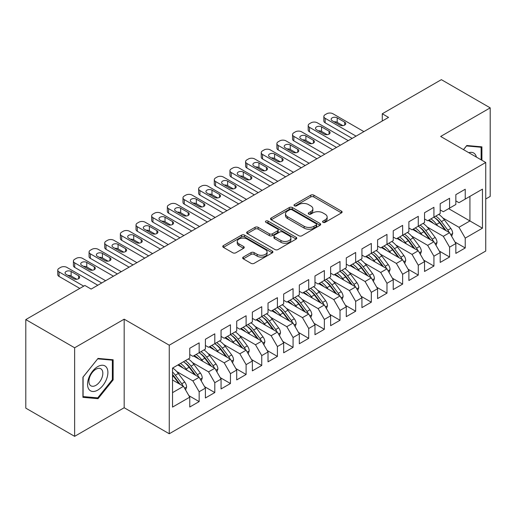 <?xml version="1.0" encoding="UTF-8"?>
<svg xmlns="http://www.w3.org/2000/svg" width="516" height="516" viewBox="0 0 516 516"><rect width="100%" height="100%" fill="white"/><g stroke="black" fill="none" stroke-linecap="round" stroke-linejoin="round"><path stroke-width="0.77" d="M323.003 222.332A1.522 0.877 0 0 0 325.151 222.332L341.476 212.908A2.174 1.251 0 0 0 342.114 212.018A2.174 1.251 0 0 0 341.476 211.134L313.818 195.164A2.174 1.251 0 0 0 310.748 195.164L294.423 204.588A1.522 0.877 0 0 0 293.978 205.213A1.522 0.877 0 0 0 294.423 205.832A1.522 0.877 0 0 0 296.577 205.832L298.687 204.613A6.953 4.012 0 0 1 308.523 204.613L310.825 205.942A6.953 4.012 0 0 1 312.864 208.78A6.953 4.012 0 0 1 310.825 211.618L308.71 212.837A1.522 0.877 0 0 0 308.265 213.463A1.522 0.877 0 0 0 308.71 214.082A1.522 0.877 0 0 0 310.864 214.082L312.973 212.863A6.953 4.012 0 0 1 322.81 212.863L325.112 214.192A6.953 4.012 0 0 1 327.15 217.03A6.953 4.012 0 0 1 325.112 219.868L323.003 221.087A1.522 0.877 0 0 0 322.558 221.712A1.522 0.877 0 0 0 323.003 222.332L323.003 221.087M243.3 257.078A2.174 1.251 0 0 0 242.668 257.968A2.174 1.251 0 0 0 243.3 258.851L251.06 263.334A2.174 1.251 0 0 0 254.13 263.334L272.261 252.866A2.174 1.251 0 0 0 272.9 251.982A2.174 1.251 0 0 0 272.261 251.092L244.61 235.128A2.174 1.251 0 0 0 241.533 235.128L223.409 245.59A2.174 1.251 0 0 0 222.77 246.48A2.174 1.251 0 0 0 223.409 247.364L232.78 252.775A2.174 1.251 0 0 0 235.851 252.775L243.61 248.299A2.174 1.251 0 0 0 244.242 247.409A2.174 1.251 0 0 0 243.61 246.525L238.96 243.842A5.811 3.354 0 0 1 237.257 241.469A5.811 3.354 0 0 1 240.849 238.366A5.811 3.354 0 0 1 247.183 239.095L265.385 249.609A5.811 3.354 0 0 1 267.088 251.982A5.811 3.354 0 0 1 263.502 255.078A5.811 3.354 0 0 1 257.168 254.349L254.13 252.601A2.174 1.251 0 0 0 251.06 252.601L243.3 257.078L243.3 258.851M74.633 347.778L74.633 436.343L124.175 407.737L124.175 319.178L74.633 347.778L25.8 319.585L84.888 285.471L91.145 289.083L388.542 117.39L382.279 113.772L382.279 121.002M124.175 319.178L169.254 345.204L485.737 162.482L485.737 251.04L169.254 433.762L169.254 345.204M485.737 198.989L490.2 196.415L490.2 107.857L440.664 136.456L485.737 162.482M490.2 107.857L441.367 79.657L382.279 113.772M298.841 235.748A2.174 1.251 0 0 0 301.912 235.748L320.043 225.279A2.174 1.251 0 0 0 320.681 224.395A2.174 1.251 0 0 0 320.043 223.505L292.391 207.542A2.174 1.251 0 0 0 289.315 207.542L271.184 218.004A2.174 1.251 0 0 0 270.552 218.894A2.174 1.251 0 0 0 271.184 219.777L298.841 235.748M266.495 222.66A1.522 0.877 0 0 1 268.036 222.873L268.036 221.067L296.152 237.302A2.174 1.251 0 0 1 296.79 238.186A2.174 1.251 0 0 1 296.152 239.076L278.021 249.538A2.174 1.251 0 0 1 274.951 249.538L247.293 233.574L247.293 231.8A2.174 1.251 0 0 0 246.661 232.684A2.174 1.251 0 0 0 247.293 233.574M247.293 231.8L255.052 227.317A2.174 1.251 0 0 1 258.129 227.317L269.346 233.793A2.174 1.251 0 0 0 272.416 233.793L277.563 230.826A2.174 1.251 0 0 0 278.201 229.936A2.174 1.251 0 0 0 277.563 229.052L265.888 222.306A1.522 0.877 0 0 1 265.443 221.686A1.522 0.877 0 0 1 266.379 220.874A1.522 0.877 0 0 1 268.036 221.067M448.643 208.657L469.928 220.951L469.928 196.37L482.454 189.14L465.232 199.079L465.232 189.23L455.841 194.655L455.841 204.504L449.584 208.116L449.584 198.267L440.193 203.691L440.193 213.54L433.93 217.152L433.93 207.303L424.539 212.727L424.539 222.577L418.276 226.189L418.276 216.339L408.885 221.764L408.885 231.613L402.628 235.225L402.628 225.376L393.237 230.8L393.237 240.65L386.974 244.262L386.974 234.412L377.583 239.837L377.583 249.686L371.32 253.298L371.32 243.449L361.929 248.873L361.929 258.722L355.672 262.334L355.672 252.485L346.281 257.91L346.281 267.759L340.018 271.371L340.018 261.522L330.627 266.946L330.627 276.795L324.364 280.414L324.364 270.558L314.973 275.983L314.973 285.832L308.71 289.45L308.71 279.595L299.319 285.019L299.319 294.868L293.062 298.487L293.062 288.631L283.671 294.055L283.671 303.905L277.408 307.523L277.408 297.668L268.017 303.092L268.017 312.941L261.754 316.56L261.754 306.71L252.363 312.128L252.363 321.978L246.106 325.596L246.106 315.747L236.715 321.165L236.715 331.014L230.452 334.632L230.452 324.783L221.061 330.201L221.061 340.05L214.798 343.669L214.798 333.82L205.407 339.238L205.407 349.087L199.15 352.705L199.15 342.856L189.759 348.274L189.759 358.123L172.537 368.069L172.537 407.105L189.759 397.165L183.496 386.323L172.537 379.995M482.454 189.14L482.454 228.182L465.232 238.121L458.976 227.272L442.851 217.965M454.983 242.049L465.232 247.97L465.232 238.121M465.232 247.97L455.841 253.395L455.841 243.539L449.584 247.158L443.321 236.315L427.196 227.001M439.329 251.086L449.584 257.007L449.584 247.158M449.584 257.007L440.193 262.431L440.193 252.576L433.93 256.194L427.667 245.352L411.542 236.038M423.681 260.122L433.93 266.043L433.93 256.194M433.93 266.043L424.539 271.468L424.539 261.612L418.276 265.23L412.02 254.388L395.895 245.074M408.027 269.159L418.276 275.08L418.276 265.23M418.276 275.08L408.885 280.504L408.885 270.648L402.628 274.267L396.365 263.424L380.24 254.111M392.373 278.195L402.628 284.116L402.628 274.267M402.628 284.116L393.237 289.541L393.237 279.691L386.974 283.303L380.711 272.461L364.586 263.147M376.719 287.231L386.974 293.153L386.974 283.303M386.974 293.153L377.583 298.577L377.583 288.728L371.32 292.34L365.064 281.497L348.939 272.184M361.071 296.268L371.32 302.189L371.32 292.34M371.32 302.189L361.929 307.613L361.929 297.764L355.672 301.376L349.409 290.534L333.284 281.22M345.417 305.311L355.672 311.225L355.672 301.376M355.672 311.225L346.281 316.65L346.281 306.801L340.018 310.413L333.755 299.57L317.63 290.256M329.763 314.347L340.018 320.262L340.018 310.413M340.018 320.262L330.627 325.686L330.627 315.837L324.364 319.449L318.108 308.607L301.983 299.299M314.115 323.384L324.364 329.298L324.364 319.449M324.364 329.298L314.973 334.723L314.973 324.874L308.71 328.486L302.453 317.643L286.328 308.336M298.461 332.42L308.71 338.335L308.71 328.486M308.71 338.335L299.319 343.759L299.319 333.91L293.062 337.522L286.799 326.68L270.674 317.372M282.807 341.457L293.062 347.371L293.062 337.522M293.062 347.371L283.671 352.796L283.671 342.947L277.408 346.558L271.145 335.716L255.02 326.409M267.159 350.493L277.408 356.408L277.408 346.558M277.408 356.408L268.017 361.832L268.017 351.983L261.754 355.595L255.497 344.752L239.372 335.445M251.505 359.529L261.754 365.444L261.754 355.595M261.754 365.444L252.363 370.869L252.363 361.019L246.106 364.631L239.843 353.789L223.718 344.482M235.851 368.566L246.106 374.481L246.106 364.631M246.106 374.481L236.715 379.905L236.715 370.056L230.452 373.668L224.189 362.825L208.064 353.518M220.203 377.602L230.452 383.517L230.452 373.668M230.452 383.517L221.061 388.941L221.061 379.092L214.798 382.704L208.541 371.862L192.416 362.555M204.549 386.639L214.798 392.56L214.798 382.704M214.798 392.56L205.407 397.978L205.407 388.129L199.15 391.741L192.887 380.898L176.762 371.591M188.895 395.675L199.15 401.596L199.15 391.741M199.15 401.596L189.759 407.014L189.759 397.165M189.759 354.511L192.887 356.317L199.15 352.705M172.537 392.65L183.496 386.323M205.407 345.475L208.541 347.281L214.798 343.669M192.887 380.898L199.15 377.286L177.859 364.993M205.407 388.129L199.15 377.286M221.061 336.438L224.189 338.244L230.452 334.632M208.541 371.862L214.798 368.25L193.513 355.956M221.061 379.092L214.798 368.25M236.715 327.402L239.843 329.208L246.106 325.596M224.189 362.825L230.452 359.213L209.167 346.92M236.715 370.056L230.452 359.213M252.363 318.366L255.497 320.172L261.754 316.56M239.843 353.789L246.106 350.177L224.815 337.883M252.363 361.019L246.106 350.177M268.017 309.329L271.145 311.135L277.408 307.523M255.497 344.752L261.754 341.14L240.469 328.847M268.017 351.983L261.754 341.14M283.671 300.293L286.799 302.099L293.062 298.487M271.145 335.716L277.408 332.104L256.123 319.81M283.671 342.947L277.408 332.104M299.319 291.256L302.453 293.062L308.71 289.45M286.799 326.68L293.062 323.068L271.771 310.774M299.319 333.91L293.062 323.068M314.973 282.22L318.108 284.026L324.364 280.414M302.453 317.643L308.71 314.025L287.425 301.737M314.973 324.874L308.71 314.025M330.627 273.183L333.755 274.989L340.018 271.371M318.108 308.607L324.364 304.988L303.079 292.701M330.627 315.837L324.364 304.988M346.281 264.147L349.409 265.953L355.672 262.334M333.755 299.57L340.018 295.952L318.733 283.665M346.281 306.801L340.018 295.952M361.929 255.11L365.064 256.916L371.32 253.298M349.409 290.534L355.672 286.915L334.381 274.628M361.929 297.764L355.672 286.915M377.583 246.074L380.711 247.88L386.974 244.262M365.064 281.497L371.32 277.879L350.035 265.592M377.583 288.728L371.32 277.879M393.237 237.037L396.365 238.844L402.628 235.225M380.711 272.461L386.974 268.842L365.689 256.555M393.237 279.691L386.974 268.842M408.885 228.001L412.02 229.807L418.276 226.189M396.365 263.424L402.628 259.806L381.337 247.519M408.885 270.648L402.628 259.806M424.539 218.958L427.667 220.771L433.93 217.152M412.02 254.388L418.276 250.77L396.991 238.482M424.539 261.612L418.276 250.77M440.193 209.922L443.321 211.734L449.584 208.116M427.667 245.352L433.93 241.733L412.645 229.446M440.193 252.576L433.93 241.733M455.841 200.885L458.976 202.698L465.232 199.079M443.321 236.315L449.584 232.697L428.293 220.409M455.841 243.539L449.584 232.697M25.8 319.585L25.8 408.143L74.633 436.343M124.175 407.737L169.254 433.762M458.976 227.272L469.928 220.951L482.454 228.182M481.905 160.27L481.905 146.854L466.799 145.506L463.484 149.634M113.139 379.899L113.139 359.762L98.034 358.407L82.928 377.202L82.928 397.339L98.034 398.687L113.139 379.899L112.359 379.447M323.609 222.544L325.112 221.674A6.953 4.012 0 0 0 327.15 218.836L327.15 217.03M312.864 208.78L312.864 210.586A6.953 4.012 0 0 1 310.825 213.43L309.323 214.295M341.444 212.921L313.818 196.97A2.174 1.251 0 0 0 310.748 196.97L295.029 206.045M320.017 225.299L292.391 209.348A2.174 1.251 0 0 0 289.315 209.348L271.216 219.797M316.205 225.015A1.522 0.877 0 0 0 316.65 224.395A1.522 0.877 0 0 0 316.205 223.77L291.927 209.76A1.522 0.877 0 0 0 289.779 209.76L287.547 211.044A6.953 4.012 0 0 0 285.509 213.882A6.953 4.012 0 0 0 287.547 216.72L304.143 226.298A6.953 4.012 0 0 0 313.973 226.298L316.205 225.015L316.205 226.821A1.522 0.877 0 0 0 316.65 226.202L316.65 224.395M285.509 213.882L285.509 215.688A6.953 4.012 0 0 0 287.547 218.526L287.547 216.72M316.205 226.821L313.973 228.104A6.953 4.012 0 0 1 304.143 228.104L287.547 218.526M247.325 233.593L255.052 229.13L255.052 227.317M278.201 229.936L278.201 231.742A2.174 1.251 0 0 1 277.563 232.632L272.416 235.606A2.174 1.251 0 0 1 269.346 235.606L258.129 229.13A2.174 1.251 0 0 0 255.052 229.13M268.036 222.873L296.126 239.089M280.981 240.514A5.811 3.354 0 0 0 287.315 241.243A5.811 3.354 0 0 0 290.901 238.14A5.811 3.354 0 0 0 289.199 235.767L282.787 232.065A2.174 1.251 0 0 0 279.711 232.065L274.564 235.038A2.174 1.251 0 0 0 273.932 235.922A2.174 1.251 0 0 0 274.564 236.812L280.981 240.514L280.981 242.32A5.811 3.354 0 0 0 287.315 243.049A5.811 3.354 0 0 0 290.901 239.946L290.901 238.14M273.932 235.922L273.932 237.734A2.174 1.251 0 0 0 274.564 238.618L274.564 236.812M280.981 242.32L274.564 238.618M267.088 251.982L267.088 253.788A5.811 3.354 0 0 1 263.502 256.884A5.811 3.354 0 0 1 257.168 256.162L254.13 254.407A2.174 1.251 0 0 0 251.06 254.407L243.333 258.871M237.257 241.469L237.257 243.275A5.811 3.354 0 0 0 238.96 245.648L238.96 243.842M243.578 248.312L238.96 245.648M272.235 252.885L244.61 236.934A2.174 1.251 0 0 0 241.533 236.934L223.434 247.383M96.44 397.765L98.034 398.687M451.674 236.315L452.68 233.4A5.863 3.386 -120 0 0 450.81 228.407L444.411 219.868A16.931 9.778 -120 0 0 438.748 214.372M437.652 225.808L436.588 224.389A16.931 9.778 -120 0 0 430.925 218.894M433.492 223.409A14.055 8.114 -120 0 0 428.854 220.087M449.126 232.439A5.863 3.386 -120 0 0 447.836 230.123L441.438 221.59A16.931 9.778 -120 0 0 435.775 216.088M434.923 217.907A14.055 8.114 60 0 1 440.322 222.906L446.192 230.742M433.898 217.172A16.931 9.778 60 0 1 439.561 222.673L445.16 230.142M356.059 136.14L325.151 118.293A4.425 2.554 -0 0 1 323.848 116.487A4.425 2.554 -0 0 1 325.151 114.675L326.712 113.772A4.425 2.554 -0 0 1 332.975 113.772L363.89 131.619M323.848 116.487L323.848 121.002A4.425 2.554 180 0 0 325.151 122.808L352.151 138.398M332.194 120.731A3.541 2.045 180 0 1 331.156 119.286A3.541 2.045 180 0 1 333.342 117.396A3.541 2.045 180 0 1 337.2 117.841L344.714 122.176A3.541 2.045 180 0 1 345.752 123.621A3.541 2.045 180 0 1 343.566 125.511A3.541 2.045 180 0 1 339.702 125.072L332.194 120.731M334.033 121.795A3.541 2.045 180 0 1 337.2 122.356L342.869 125.633M436.02 245.352L437.026 242.436A5.863 3.386 -120 0 0 435.156 237.444L428.764 228.904A16.931 9.778 -120 0 0 423.094 223.409M421.998 234.845L420.933 233.425A16.931 9.778 -120 0 0 415.27 227.93M417.837 232.445A14.055 8.114 -120 0 0 413.2 229.123M433.479 241.475A5.863 3.386 -120 0 0 432.182 239.16L425.79 230.626A16.931 9.778 -120 0 0 420.121 225.124M419.269 226.943A14.055 8.114 60 0 1 424.674 231.942L430.538 239.779M418.244 226.208A16.931 9.778 60 0 1 423.907 231.71L429.505 239.179M420.366 254.388L421.378 251.473A5.863 3.386 -120 0 0 419.508 246.48L413.11 237.94A16.931 9.778 -120 0 0 407.447 232.445M406.35 243.881L405.286 242.462A16.931 9.778 -120 0 0 399.616 236.967M402.19 241.482A14.055 8.114 -120 0 0 397.546 238.16M417.825 250.512A5.863 3.386 -120 0 0 416.528 248.196L410.136 239.663A16.931 9.778 -120 0 0 404.473 234.161M403.622 235.98A14.055 8.114 60 0 1 409.02 240.978L414.89 248.815M402.59 235.244A16.931 9.778 60 0 1 408.259 240.746L413.858 248.215M340.412 145.177L309.497 127.329A4.425 2.554 -0 0 1 308.2 125.523A4.425 2.554 -0 0 1 309.497 123.711L311.058 122.808A4.425 2.554 -0 0 1 317.321 122.808L348.236 140.655M308.2 125.523L308.2 130.038A4.425 2.554 180 0 0 309.497 131.844L336.497 147.434M316.54 129.768A3.541 2.045 180 0 1 315.502 128.323A3.541 2.045 180 0 1 317.688 126.433A3.541 2.045 180 0 1 321.545 126.878L329.06 131.212A3.541 2.045 180 0 1 330.098 132.664A3.541 2.045 180 0 1 327.912 134.547A3.541 2.045 180 0 1 324.054 134.108L316.54 129.768M318.385 130.832A3.541 2.045 180 0 1 321.545 131.393L327.221 134.67M324.757 154.213L293.843 136.366A4.425 2.554 -0 0 1 292.546 134.56A4.425 2.554 -0 0 1 293.843 132.754L295.41 131.844A4.425 2.554 -0 0 1 301.666 131.844L332.581 149.692M292.546 134.56L292.546 139.075A4.425 2.554 180 0 0 293.843 140.881L320.842 156.471M300.886 138.804A3.541 2.045 180 0 1 299.848 137.359A3.541 2.045 180 0 1 302.034 135.469A3.541 2.045 180 0 1 305.898 135.914L313.406 140.249A3.541 2.045 180 0 1 314.444 141.7A3.541 2.045 180 0 1 312.257 143.583A3.541 2.045 180 0 1 308.4 143.145L300.886 138.804M302.731 139.868A3.541 2.045 180 0 1 305.898 140.429L311.567 143.706M476.397 157.09A14.39 8.308 120 0 0 475.3 154.503A14.39 8.308 120 0 0 468.786 152.691M466.458 145.931L481.125 147.26L481.125 159.818M480.151 146.699L481.125 147.26M463.516 149.653L466.49 145.951M88.913 389.328A14.39 8.308 120 0 0 102.807 385.607A14.39 8.308 120 0 0 106.535 367.405A14.39 8.308 120 0 0 92.635 371.133A14.39 8.308 120 0 0 88.913 389.328M89.836 384.801A9.849 5.689 120 0 0 90.945 385.833A9.849 5.689 120 0 0 100.11 381.234A9.849 5.689 120 0 0 101.904 369.798A9.849 5.689 120 0 0 100.794 368.766A9.849 5.689 120 0 0 91.629 373.365A9.849 5.689 120 0 0 89.836 384.801M97.724 358.859L112.359 360.162L112.359 379.679L97.724 397.881L83.089 396.572L83.089 377.061L97.692 358.839M111.385 359.6L112.359 360.162M404.718 263.424L405.724 260.509A5.863 3.386 -120 0 0 403.854 255.517L397.455 246.977A16.931 9.778 -120 0 0 391.792 241.482M390.696 252.917L389.632 251.498A16.931 9.778 -120 0 0 383.969 246.003M386.536 250.518A14.055 8.114 -120 0 0 381.898 247.196M402.17 259.548A5.863 3.386 -120 0 0 400.88 257.232L394.482 248.699A16.931 9.778 -120 0 0 388.819 243.197M387.968 245.016A14.055 8.114 60 0 1 393.366 250.015L399.236 257.852M386.942 244.281A16.931 9.778 60 0 1 392.605 249.783L398.204 257.252M389.064 272.461L390.07 269.552A5.863 3.386 -120 0 0 388.2 264.553L381.808 256.013A16.931 9.778 -120 0 0 376.138 250.518M375.042 261.954L373.977 260.535A16.931 9.778 -120 0 0 368.314 255.039M370.881 259.554A14.055 8.114 -120 0 0 366.244 256.233M386.523 268.584A5.863 3.386 -120 0 0 385.226 266.269L378.834 257.736A16.931 9.778 -120 0 0 373.165 252.234M372.313 254.053A14.055 8.114 60 0 1 377.712 259.051L383.582 266.888M371.288 253.317A16.931 9.778 60 0 1 376.951 258.819L382.55 266.288M309.103 163.25L278.189 145.402A4.425 2.554 -0 0 1 276.892 143.596A4.425 2.554 -0 0 1 278.189 141.79L279.756 140.881A4.425 2.554 -0 0 1 286.019 140.881L316.927 158.734M276.892 143.596L276.892 148.111A4.425 2.554 180 0 0 278.189 149.924L305.188 165.507M285.232 147.84A3.541 2.045 180 0 1 284.2 146.396A3.541 2.045 180 0 1 286.386 144.506A3.541 2.045 180 0 1 290.244 144.951L297.758 149.285A3.541 2.045 180 0 1 298.796 150.737A3.541 2.045 180 0 1 296.61 152.62A3.541 2.045 180 0 1 292.746 152.181L285.232 147.84M287.077 148.905A3.541 2.045 180 0 1 290.244 149.466L295.913 152.742M293.449 172.286L262.541 154.439A4.425 2.554 -0 0 1 261.244 152.633A4.425 2.554 -0 0 1 262.541 150.827L264.102 149.924A4.425 2.554 -0 0 1 270.365 149.924L301.28 167.771M261.244 152.633L261.244 157.148A4.425 2.554 180 0 0 262.541 158.96L289.541 174.543M269.584 156.877A3.541 2.045 180 0 1 268.546 155.432A3.541 2.045 180 0 1 270.732 153.542A3.541 2.045 180 0 1 274.589 153.987L282.104 158.322A3.541 2.045 180 0 1 283.142 159.773A3.541 2.045 180 0 1 280.956 161.663A3.541 2.045 180 0 1 277.098 161.218L269.584 156.877M271.422 157.941A3.541 2.045 180 0 1 274.589 158.509L280.259 161.779M373.41 281.497L374.423 278.588A5.863 3.386 -120 0 0 372.546 273.59L366.154 265.056A16.931 9.778 -120 0 0 360.49 259.554M359.394 270.99L358.33 269.571A16.931 9.778 -120 0 0 352.66 264.076M355.227 268.591A14.055 8.114 -120 0 0 350.59 265.269M370.869 277.621A5.863 3.386 -120 0 0 369.572 275.305L363.18 266.772A16.931 9.778 -120 0 0 357.511 261.27M356.666 263.096A14.055 8.114 60 0 1 362.064 268.088L367.927 275.925M355.634 262.36A16.931 9.778 60 0 1 361.303 267.856L366.895 275.325M277.801 181.322L246.887 163.475A4.425 2.554 -0 0 1 245.59 161.669A4.425 2.554 -0 0 1 246.887 159.863L248.454 158.96A4.425 2.554 -0 0 1 254.71 158.96L285.625 176.807M245.59 161.669L245.59 166.184A4.425 2.554 180 0 0 246.887 167.997L273.886 183.58M253.93 165.913A3.541 2.045 180 0 1 252.892 164.469A3.541 2.045 180 0 1 255.078 162.579A3.541 2.045 180 0 1 258.942 163.024L266.45 167.365A3.541 2.045 180 0 1 267.488 168.809A3.541 2.045 180 0 1 265.301 170.699A3.541 2.045 180 0 1 261.444 170.254L253.93 165.913M255.775 166.978A3.541 2.045 180 0 1 258.942 167.545L264.611 170.815M357.762 290.534L358.768 287.625A5.863 3.386 -120 0 0 356.898 282.626L350.499 274.093A16.931 9.778 -120 0 0 344.836 268.591M343.74 280.027L342.676 278.608A16.931 9.778 -120 0 0 337.006 273.112M339.58 277.627A14.055 8.114 -120 0 0 334.942 274.306M355.214 286.657A5.863 3.386 -120 0 0 353.924 284.342L347.526 275.808A16.931 9.778 -120 0 0 341.863 270.307M341.012 272.132A14.055 8.114 60 0 1 346.41 277.124L352.28 284.961M339.986 271.397A16.931 9.778 60 0 1 345.649 276.892L351.248 284.361M262.147 190.359L231.233 172.512A4.425 2.554 -0 0 1 229.936 170.706A4.425 2.554 -0 0 1 231.233 168.9L232.8 167.997A4.425 2.554 -0 0 1 239.063 167.997L269.971 185.844M229.936 170.706L229.936 175.221A4.425 2.554 180 0 0 231.233 177.033L258.232 192.616M238.276 174.95A3.541 2.045 180 0 1 237.244 173.505A3.541 2.045 180 0 1 239.43 171.615A3.541 2.045 180 0 1 243.288 172.06L250.802 176.401A3.541 2.045 180 0 1 251.84 177.846A3.541 2.045 180 0 1 249.654 179.736A3.541 2.045 180 0 1 245.79 179.291L238.276 174.95M240.121 176.014A3.541 2.045 180 0 1 243.288 176.582L248.957 179.852M342.108 299.577L343.114 296.661A5.863 3.386 -120 0 0 341.244 291.663L334.845 283.129A16.931 9.778 -120 0 0 329.182 277.627M328.086 289.07L327.021 287.644A16.931 9.778 -120 0 0 321.358 282.149M323.925 286.664A14.055 8.114 -120 0 0 319.288 283.342M339.567 295.694A5.863 3.386 -120 0 0 338.27 293.378L331.872 284.845A16.931 9.778 -120 0 0 326.209 279.343M325.357 281.168A14.055 8.114 60 0 1 330.756 286.161L336.625 293.997M324.332 280.433A16.931 9.778 60 0 1 329.995 285.929L335.594 293.398M246.493 199.395L215.585 181.548A4.425 2.554 -0 0 1 214.288 179.742A4.425 2.554 -0 0 1 215.585 177.936L217.146 177.033A4.425 2.554 -0 0 1 223.409 177.033L254.324 194.88M214.288 179.742L214.288 184.257A4.425 2.554 180 0 0 215.585 186.07L242.585 201.653M222.628 183.986A3.541 2.045 180 0 1 221.59 182.541A3.541 2.045 180 0 1 223.776 180.652A3.541 2.045 180 0 1 227.633 181.097L235.148 185.438A3.541 2.045 180 0 1 236.186 186.882A3.541 2.045 180 0 1 234 188.772A3.541 2.045 180 0 1 230.136 188.327L222.628 183.986M224.466 185.05A3.541 2.045 180 0 1 227.633 185.618L233.303 188.888M326.454 308.613L327.466 305.698A5.863 3.386 -120 0 0 325.59 300.699L319.198 292.166A16.931 9.778 -120 0 0 313.528 286.664M312.438 298.106L311.367 296.681A16.931 9.778 -120 0 0 305.704 291.185M308.271 295.7A14.055 8.114 -120 0 0 303.634 292.379M323.913 304.73A5.863 3.386 -120 0 0 322.616 302.415L316.224 293.881A16.931 9.778 -120 0 0 310.555 288.386M309.71 290.205A14.055 8.114 60 0 1 315.108 295.204L320.971 303.034M308.678 289.47A16.931 9.778 60 0 1 314.347 294.965L319.939 302.44M230.845 208.432L199.931 190.585A4.425 2.554 -0 0 1 198.634 188.779A4.425 2.554 -0 0 1 199.931 186.973L201.498 186.07A4.425 2.554 -0 0 1 207.755 186.07L238.669 203.917M198.634 188.779L198.634 193.3A4.425 2.554 180 0 0 199.931 195.106L226.93 210.689M206.974 193.023A3.541 2.045 180 0 1 205.936 191.578A3.541 2.045 180 0 1 208.122 189.688A3.541 2.045 180 0 1 211.986 190.133L219.494 194.474A3.541 2.045 180 0 1 220.532 195.919A3.541 2.045 180 0 1 218.345 197.809A3.541 2.045 180 0 1 214.488 197.364L206.974 193.023M208.819 194.087A3.541 2.045 180 0 1 211.986 194.655L217.655 197.925M310.8 317.65L311.812 314.734A5.863 3.386 -120 0 0 309.942 309.735L303.543 301.202A16.931 9.778 -120 0 0 297.88 295.7M296.784 307.143L295.72 305.717A16.931 9.778 -120 0 0 290.05 300.222M292.624 304.737A14.055 8.114 -120 0 0 287.986 301.415M308.258 313.767A5.863 3.386 -120 0 0 306.968 311.451L300.57 302.918A16.931 9.778 -120 0 0 294.907 297.422M294.055 299.241A14.055 8.114 60 0 1 299.454 304.24L305.324 312.07M293.024 298.506A16.931 9.778 60 0 1 298.693 304.001L304.292 311.477M215.191 217.468L184.276 199.621A4.425 2.554 -0 0 1 182.98 197.815A4.425 2.554 -0 0 1 184.276 196.009L185.844 195.106A4.425 2.554 -0 0 1 192.107 195.106L223.015 212.953M182.98 197.815L182.98 202.337A4.425 2.554 180 0 0 184.276 204.143L211.276 219.732M191.32 202.066A3.541 2.045 180 0 1 190.281 200.614A3.541 2.045 180 0 1 192.468 198.725A3.541 2.045 180 0 1 196.332 199.17L203.846 203.51A3.541 2.045 180 0 1 204.878 204.955A3.541 2.045 180 0 1 202.691 206.845A3.541 2.045 180 0 1 198.834 206.4L191.32 202.066M193.165 203.123A3.541 2.045 180 0 1 196.332 203.691L202.001 206.961M295.152 326.686L296.158 323.771A5.863 3.386 -120 0 0 294.288 318.772L287.889 310.239A16.931 9.778 -120 0 0 282.226 304.737M281.13 316.179L280.065 314.754A16.931 9.778 -120 0 0 274.402 309.258M276.969 313.773A14.055 8.114 -120 0 0 272.332 310.451M292.604 322.803A5.863 3.386 -120 0 0 291.314 320.494L284.916 311.954A16.931 9.778 -120 0 0 279.253 306.459M278.401 308.278A14.055 8.114 60 0 1 283.8 313.276L289.67 321.107M277.376 307.542A16.931 9.778 60 0 1 283.039 313.038L288.637 320.513M199.537 226.505L168.629 208.657A4.425 2.554 -0 0 1 167.332 206.851A4.425 2.554 -0 0 1 168.629 205.046L170.19 204.143A4.425 2.554 -0 0 1 176.453 204.143L207.368 221.99M167.332 206.851L167.332 211.373A4.425 2.554 180 0 0 168.629 213.179L195.629 228.769M175.672 211.102A3.541 2.045 180 0 1 174.634 209.651A3.541 2.045 180 0 1 176.82 207.761A3.541 2.045 180 0 1 180.677 208.206L188.192 212.547A3.541 2.045 180 0 1 189.23 213.992A3.541 2.045 180 0 1 187.044 215.881A3.541 2.045 180 0 1 183.18 215.436L175.672 211.102M177.51 212.16A3.541 2.045 180 0 1 180.677 212.727L186.347 215.998M279.498 335.723L280.504 332.807A5.863 3.386 -120 0 0 278.634 327.808L272.242 319.275A16.931 9.778 -120 0 0 266.572 313.773M265.476 325.215L264.411 323.79A16.931 9.778 -120 0 0 258.748 318.295M261.315 322.81A14.055 8.114 -120 0 0 256.678 319.488M276.957 331.84A5.863 3.386 -120 0 0 275.66 329.531L269.268 320.991A16.931 9.778 -120 0 0 263.599 315.495M262.747 317.314A14.055 8.114 60 0 1 268.152 322.313L274.015 330.143M261.722 316.579A16.931 9.778 60 0 1 267.385 322.074L272.983 329.55M183.89 235.541L152.975 217.694A4.425 2.554 -0 0 1 151.678 215.888A4.425 2.554 -0 0 1 152.975 214.082L154.542 213.179A4.425 2.554 -0 0 1 160.799 213.179L191.713 231.026M151.678 215.888L151.678 220.409A4.425 2.554 180 0 0 152.975 222.215L179.974 237.805M160.018 220.139A3.541 2.045 180 0 1 158.98 218.687A3.541 2.045 180 0 1 161.166 216.804A3.541 2.045 180 0 1 165.023 217.242L172.537 221.583A3.541 2.045 180 0 1 173.576 223.028A3.541 2.045 180 0 1 171.389 224.918A3.541 2.045 180 0 1 167.532 224.473L160.018 220.139M161.863 221.203A3.541 2.045 180 0 1 165.023 221.764L170.699 225.034M263.844 344.759L264.856 341.844A5.863 3.386 -120 0 0 262.986 336.845L256.587 328.311A16.931 9.778 -120 0 0 250.924 322.81M249.828 334.252L248.764 332.826A16.931 9.778 -120 0 0 243.094 327.331M245.668 331.846A14.055 8.114 -120 0 0 241.024 328.524M261.302 340.876A5.863 3.386 -120 0 0 260.006 338.567L253.614 330.027A16.931 9.778 -120 0 0 247.951 324.532M247.1 326.351A14.055 8.114 60 0 1 252.498 331.349L258.368 339.18M246.067 325.615A16.931 9.778 60 0 1 251.737 331.111L257.336 338.586M168.235 244.578L137.321 226.73A4.425 2.554 -0 0 1 136.024 224.924A4.425 2.554 -0 0 1 137.321 223.118L138.888 222.215A4.425 2.554 -0 0 1 145.151 222.215L176.059 240.063M136.024 224.924L136.024 229.446A4.425 2.554 180 0 0 137.321 231.252L164.32 246.841M144.364 229.175A3.541 2.045 180 0 1 143.325 227.724A3.541 2.045 180 0 1 145.512 225.84A3.541 2.045 180 0 1 149.376 226.279L156.89 230.62A3.541 2.045 180 0 1 157.922 232.065A3.541 2.045 180 0 1 155.735 233.954A3.541 2.045 180 0 1 151.878 233.509L144.364 229.175M146.209 230.239A3.541 2.045 180 0 1 149.376 230.8L155.045 234.07M248.196 353.795L249.202 350.88A5.863 3.386 -120 0 0 247.332 345.881L240.933 337.348A16.931 9.778 -120 0 0 235.27 331.853M234.174 343.288L233.109 341.863A16.931 9.778 -120 0 0 227.446 336.368M230.013 340.882A14.055 8.114 -120 0 0 225.376 337.561M245.648 349.913A5.863 3.386 -120 0 0 244.358 347.603L237.96 339.064A16.931 9.778 -120 0 0 232.297 333.568M231.445 335.387A14.055 8.114 60 0 1 236.844 340.386L242.714 348.216M230.42 334.652A16.931 9.778 60 0 1 236.083 340.147L241.681 347.623M152.581 253.614L121.666 235.767A4.425 2.554 -0 0 1 120.37 233.961A4.425 2.554 -0 0 1 121.666 232.155L123.234 231.252A4.425 2.554 -0 0 1 129.497 231.252L160.411 249.099M120.37 233.961L120.37 238.482A4.425 2.554 180 0 0 121.666 240.288L148.673 255.878M128.716 238.211A3.541 2.045 180 0 1 127.678 236.76A3.541 2.045 180 0 1 129.864 234.877A3.541 2.045 180 0 1 133.721 235.315L141.236 239.656A3.541 2.045 180 0 1 142.274 241.101A3.541 2.045 180 0 1 140.088 242.991A3.541 2.045 180 0 1 136.224 242.546L128.716 238.211M130.554 239.276A3.541 2.045 180 0 1 133.721 239.837L139.391 243.107M232.542 362.832L233.548 359.916A5.863 3.386 -120 0 0 231.678 354.918L225.286 346.384A16.931 9.778 -120 0 0 219.616 340.889M218.52 352.325L217.455 350.899A16.931 9.778 -120 0 0 211.792 345.404M214.359 349.919A14.055 8.114 -120 0 0 209.722 346.597M230.001 358.949A5.863 3.386 -120 0 0 228.704 356.64L222.312 348.1A16.931 9.778 -120 0 0 216.643 342.605M215.791 344.424A14.055 8.114 60 0 1 221.196 349.422L227.059 357.253M214.766 343.688A16.931 9.778 60 0 1 220.429 349.184L226.027 356.659M136.927 262.65L106.019 244.803A4.425 2.554 -0 0 1 104.722 242.997A4.425 2.554 -0 0 1 106.019 241.191L107.58 240.288A4.425 2.554 -0 0 1 113.843 240.288L144.757 258.135M104.722 242.997L104.722 247.519A4.425 2.554 180 0 0 106.019 249.325L133.018 264.914M113.062 247.248A3.541 2.045 180 0 1 112.024 245.803A3.541 2.045 180 0 1 114.21 243.913A3.541 2.045 180 0 1 118.067 244.352L125.581 248.693A3.541 2.045 180 0 1 126.62 250.137A3.541 2.045 180 0 1 124.433 252.027A3.541 2.045 180 0 1 120.576 251.582L113.062 247.248M114.9 248.312A3.541 2.045 180 0 1 118.067 248.873L123.743 252.143M216.888 371.868L217.9 368.953A5.863 3.386 -120 0 0 216.023 363.961L209.631 355.421A16.931 9.778 -120 0 0 203.968 349.925M202.872 361.361L201.808 359.936A16.931 9.778 -120 0 0 196.138 354.44M198.712 358.955A14.055 8.114 -120 0 0 194.068 355.634M214.346 367.985A5.863 3.386 -120 0 0 213.05 365.676L206.658 357.137A16.931 9.778 -120 0 0 200.988 351.641M200.144 353.46A14.055 8.114 60 0 1 205.542 358.459L211.412 366.289M199.112 352.725A16.931 9.778 60 0 1 204.781 358.22L210.38 365.696M121.279 271.687L90.364 253.84A4.425 2.554 -0 0 1 89.068 252.034A4.425 2.554 -0 0 1 90.364 250.228L91.932 249.325A4.425 2.554 -0 0 1 98.188 249.325L129.103 267.172M89.068 252.034L89.068 256.555A4.425 2.554 180 0 0 90.364 258.361L117.364 273.951M97.408 256.284A3.541 2.045 180 0 1 96.369 254.84A3.541 2.045 180 0 1 98.556 252.95A3.541 2.045 180 0 1 102.42 253.388L109.927 257.729A3.541 2.045 180 0 1 110.966 259.174A3.541 2.045 180 0 1 108.779 261.064A3.541 2.045 180 0 1 104.922 260.619L97.408 256.284M99.253 257.349A3.541 2.045 180 0 1 102.42 257.91L108.089 261.186M201.24 380.905L202.246 377.989A5.863 3.386 -120 0 0 200.376 372.997L193.977 364.457A16.931 9.778 -120 0 0 188.314 358.962M187.218 370.398L186.153 368.972A16.931 9.778 -120 0 0 180.49 363.477M183.057 367.992A14.055 8.114 -120 0 0 178.42 364.67M198.692 377.022A5.863 3.386 -120 0 0 197.402 374.713L191.004 366.173A16.931 9.778 -120 0 0 185.341 360.678M184.489 362.496A14.055 8.114 60 0 1 189.888 367.495L195.757 375.325M183.464 361.761A16.931 9.778 60 0 1 189.127 367.257L194.725 374.732M105.625 280.73L74.71 262.876A4.425 2.554 -0 0 1 73.414 261.07A4.425 2.554 -0 0 1 74.71 259.264L76.278 258.361A4.425 2.554 -0 0 1 82.541 258.361L113.449 276.208M73.414 261.07L73.414 265.592A4.425 2.554 180 0 0 74.71 267.398L101.71 282.987M81.754 265.321A3.541 2.045 180 0 1 80.722 263.876A3.541 2.045 180 0 1 82.908 261.986A3.541 2.045 180 0 1 86.765 262.425L94.28 266.766A3.541 2.045 180 0 1 95.318 268.21A3.541 2.045 180 0 1 93.132 270.1A3.541 2.045 180 0 1 89.268 269.655L81.754 265.321M83.598 266.385A3.541 2.045 180 0 1 86.765 266.946L92.435 270.223M185.586 389.941L186.592 387.026A5.863 3.386 -120 0 0 184.722 382.034L178.33 373.494A16.931 9.778 -120 0 0 172.66 367.998M183.045 386.058A5.863 3.386 -120 0 0 181.748 383.749L175.35 375.209A16.931 9.778 -120 0 0 172.537 372.017M172.537 374.519A14.055 8.114 60 0 1 174.234 376.532L180.103 384.362M172.537 375.113A16.931 9.778 60 0 1 173.473 376.293L179.071 383.769M83.715 286.148L59.063 271.919A4.425 2.554 -0 0 1 57.766 270.107A4.425 2.554 -0 0 1 59.063 268.301L60.624 267.398A4.425 2.554 -0 0 1 66.886 267.398L97.801 285.245M57.766 270.107L57.766 274.628A4.425 2.554 180 0 0 59.063 276.434L79.799 288.405M66.106 274.357A3.541 2.045 180 0 1 65.068 272.912A3.541 2.045 180 0 1 67.254 271.023A3.541 2.045 180 0 1 71.111 271.461L78.626 275.802A3.541 2.045 180 0 1 79.664 277.247A3.541 2.045 180 0 1 77.477 279.137A3.541 2.045 180 0 1 73.62 278.692L66.106 274.357M67.944 275.421A3.541 2.045 180 0 1 71.111 275.983L76.781 279.259M325.112 221.674L325.112 219.868M308.71 214.082L308.71 212.837M310.825 213.43L310.825 211.618M294.423 205.832L294.423 204.588M310.748 196.97L310.748 195.164M313.818 196.97L313.818 195.164M341.476 212.908L341.476 211.134M271.184 219.777L271.184 218.004M289.315 209.348L289.315 207.542M292.391 209.348L292.391 207.542M320.043 225.279L320.043 223.505M304.143 228.104L304.143 226.298M313.973 228.104L313.973 226.298M258.129 229.13L258.129 227.317M269.346 235.606L269.346 233.793M272.416 235.606L272.416 233.793M277.563 232.632L277.563 230.826M296.152 239.076L296.152 237.302M251.06 254.407L251.06 252.601M254.13 254.407L254.13 252.601M257.168 256.162L257.168 254.349M243.61 248.299L243.61 246.525M223.409 247.364L223.409 245.59M241.533 236.934L241.533 235.128M244.61 236.934L244.61 235.128M272.261 252.866L272.261 251.092M450.7 234.638L452.642 233.516M441.438 221.59L444.411 219.868M436.588 224.389L439.561 222.673M447.836 230.123L450.81 228.407M325.151 122.808L325.151 118.293M337.2 117.841L337.2 122.356M344.714 122.176L344.714 125.072M435.053 243.675L436.988 242.552M425.79 230.626L428.764 228.904M420.933 233.425L423.907 231.71M432.182 239.16L435.156 237.444M419.398 252.711L421.34 251.589M410.136 239.663L413.11 237.94M405.286 242.462L408.259 240.746M416.528 248.196L419.508 246.48M309.497 131.844L309.497 127.329M321.545 126.878L321.545 131.393M329.06 131.212L329.06 134.108M293.843 140.881L293.843 136.366M305.898 135.914L305.898 140.429M313.406 140.249L313.406 143.145M403.744 261.747L405.686 260.625M394.482 248.699L397.455 246.977M389.632 251.498L392.605 249.783M400.88 257.232L403.854 255.517M388.09 270.784L390.032 269.662M378.834 257.736L381.808 256.013M373.977 260.535L376.951 258.819M385.226 266.269L388.2 264.553M278.189 149.924L278.189 145.402M290.244 144.951L290.244 149.466M297.758 149.285L297.758 152.181M262.541 158.96L262.541 154.439M274.589 153.987L274.589 158.509M282.104 158.322L282.104 161.218M372.442 279.82L374.384 278.698M363.18 266.772L366.154 265.056M358.33 269.571L361.303 267.856M369.572 275.305L372.546 273.59M246.887 167.997L246.887 163.475M258.942 163.024L258.942 167.545M266.45 167.365L266.45 170.254M356.788 288.857L358.73 287.735M347.526 275.808L350.499 274.093M342.676 278.608L345.649 276.892M353.924 284.342L356.898 282.626M231.233 177.033L231.233 172.512M243.288 172.06L243.288 176.582M250.802 176.401L250.802 179.291M341.134 297.893L343.075 296.771M331.872 284.845L334.845 283.129M327.021 287.644L329.995 285.929M338.27 293.378L341.244 291.663M215.585 186.07L215.585 181.548M227.633 181.097L227.633 185.618M235.148 185.438L235.148 188.327M325.486 306.93L327.428 305.807M316.224 293.881L319.198 292.166M311.367 296.681L314.347 294.965M322.616 302.415L325.59 300.699M199.931 195.106L199.931 190.585M211.986 190.133L211.986 194.655M219.494 194.474L219.494 197.364M309.832 315.966L311.774 314.844M300.57 302.918L303.543 301.202M295.72 305.717L298.693 304.001M306.968 311.451L309.942 309.735M184.276 204.143L184.276 199.621M196.332 199.17L196.332 203.691M203.846 203.51L203.846 206.4M294.178 325.003L296.12 323.88M284.916 311.954L287.889 310.239M280.065 314.754L283.039 313.038M291.314 320.494L294.288 318.772M168.629 213.179L168.629 208.657M180.677 208.206L180.677 212.727M188.192 212.547L188.192 215.436M278.53 334.039L280.472 332.917M269.268 320.991L272.242 319.275M264.411 323.79L267.385 322.074M275.66 329.531L278.634 327.808M152.975 222.215L152.975 217.694M165.023 217.242L165.023 221.764M172.537 221.583L172.537 224.473M262.876 343.075L264.818 341.953M253.614 330.027L256.587 328.311M248.764 332.826L251.737 331.111M260.006 338.567L262.986 336.845M137.321 231.252L137.321 226.73M149.376 226.279L149.376 230.8M156.89 230.62L156.89 233.509M247.222 352.112L249.164 350.99M237.96 339.064L240.933 337.348M233.109 341.863L236.083 340.147M244.358 347.603L247.332 345.881M121.666 240.288L121.666 235.767M133.721 235.315L133.721 239.837M141.236 239.656L141.236 242.546M231.574 361.148L233.509 360.026M222.312 348.1L225.286 346.384M217.455 350.899L220.429 349.184M228.704 356.64L231.678 354.918M106.019 249.325L106.019 244.803M118.067 244.352L118.067 248.873M125.581 248.693L125.581 251.582M215.92 370.185L217.862 369.069M206.658 357.137L209.631 355.421M201.808 359.936L204.781 358.22M213.05 365.676L216.023 363.961M90.364 258.361L90.364 253.84M102.42 253.388L102.42 257.91M109.927 257.729L109.927 260.619M200.266 379.221L202.208 378.105M191.004 366.173L193.977 364.457M186.153 368.972L189.127 367.257M197.402 374.713L200.376 372.997M74.71 267.398L74.71 262.876M86.765 262.425L86.765 266.946M94.28 266.766L94.28 269.655M184.612 388.258L186.553 387.142M175.35 375.209L178.33 373.494M172.537 376.835L173.473 376.293M181.748 383.749L184.722 382.034M59.063 276.434L59.063 271.919M71.111 271.461L71.111 275.983M78.626 275.802L78.626 278.692"/></g></svg>
